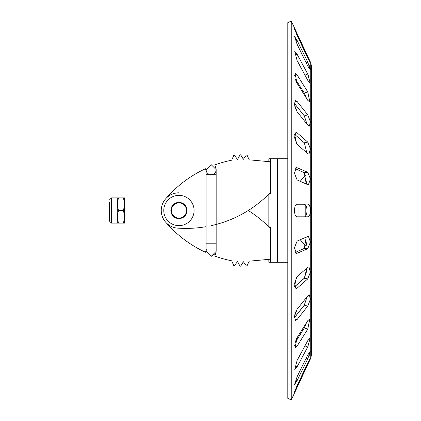 <?xml version="1.0" encoding="UTF-8"?>
<svg xmlns="http://www.w3.org/2000/svg" width="421" height="421" viewBox="0 0 421 421"><rect width="100%" height="100%" fill="white"/><g stroke="black" fill="none" stroke-linecap="round" stroke-linejoin="round"><path stroke-width="0.63" d="M206.348 249.679L206.064 251.363L211.116 256.415L215.773 253.316L214.773 256.079A117.106 117.106 0 0 0 231.75 260.81L233.629 265.398A0.505 0.505 0 0 0 234.497 265.514L237.533 261.594L239.923 265.94A0.505 0.505 0 0 0 240.796 265.956L243.364 261.715L246.227 265.762A0.505 0.505 0 0 0 247.101 265.683L249.174 261.178L270.293 259.225M211.116 256.415L216.168 251.363L216.168 169.637L211.116 164.585L206.064 169.637L206.348 171.321A5.052 5.052 0 0 0 212.931 174.352A5.052 5.052 0 0 0 215.773 167.684L214.773 164.921A117.106 117.106 0 0 1 231.75 160.19L233.629 155.602A0.505 0.505 0 0 1 234.497 155.486L237.533 159.406L239.923 155.06A0.505 0.505 0 0 1 240.796 155.044L243.364 159.285L246.227 155.238A0.505 0.505 0 0 1 247.101 155.317L249.174 159.822L270.293 161.775M298.91 204.243L298.91 216.815M306.162 245.817L307.041 240.991M294.626 286.643L304.309 278.192L307.041 270.145M294.847 314.608L294.463 317.539L304.309 305.12L307.035 296.779L304.309 305.214L307.746 306.109L297.073 319.565L295.442 320.549L294.6 315.96L297.073 309.346L307.746 295.889L309.43 294.905L310.314 299.515L307.746 306.109M297.073 337.705L307.746 320.691L309.845 318.95L307.746 329.143L297.073 346.157L295.047 347.904L297.073 337.705L296.642 338.452L294.974 342.81L304.309 327.917L306.541 322.612M306.572 322.56L304.309 327.991L307.746 329.143M294.942 342.931L304.309 327.991M294.463 317.634L304.309 305.214M306.825 268.156L304.309 278.292L307.746 278.891L297.073 288.206L295.926 288.643L294.526 283.422L297.073 276.665L307.746 267.356L308.919 266.919L310.403 272.15L307.746 278.891M294.642 286.733L304.309 278.292M306.22 237.012L304.309 248.411L307.746 248.69L296.489 253.558L294.474 247.764L297.073 241.096L308.34 236.223L310.456 242.022L307.746 248.69M295.21 252.468L304.309 248.411M291.258 21.05L287.822 22.65L287.822 398.35L291.258 399.95L291.258 21.05L310.74 62.834L310.74 358.166L311.54 354.561L311.54 66.439L310.74 62.834M296.721 204.243L304.309 204.243C305.935 204.606 306.846 206.695 307.041 210.5C306.872 214.368 305.962 216.489 304.309 216.873M306.846 152.86L304.309 142.808L294.626 134.357L296.658 143.893M296.947 144.214L294.526 137.614L295.9 132.362L297.073 132.794L307.746 142.109L310.398 148.818L308.951 154.075L307.746 153.644L297.073 144.335M307.035 124.221L304.309 115.88L294.463 103.461L294.884 106.55M294.968 106.897L296.384 110.602M297 111.554L294.605 105.066L295.426 100.456L297.073 101.435L307.746 114.891L310.314 121.459L309.451 126.09L307.746 125.111L297.073 111.654M306.541 98.388L304.309 93.083L295.11 78.69M295.163 78.874L296.8 82.832M296.958 83.105L295.042 73.101L297.073 74.843L307.746 91.857L309.856 102.045L307.746 100.309L297.073 83.295M308.693 75.959L308.577 75.696M307.767 74.049L310.161 83.016L307.746 80.322L297.073 60.492L294.753 51.478L297.073 54.177L307.746 74.007L304.962 75.148M310.409 68.986L310.34 68.66M310.314 68.549L310.224 68.228M310.188 68.097L310.103 67.818M310.045 67.634L309.914 67.244M309.856 67.081L309.74 66.76M309.514 66.155L309.303 65.618M309.267 65.523L308.956 64.771M308.94 64.745L308.735 64.266M309.624 60.856L308.509 58.366M308.488 58.324L310.461 63.108L307.746 58.04L297.073 35.269L294.474 28.881L307.746 56.719L307.235 56.956M296.816 33.391L295.068 29.833M307.746 66.023L297.073 44.247L294.563 36.522L297.073 40.348L307.746 62.119L310.361 69.844L307.746 66.023M307.746 184.666L297.073 179.904L294.479 173.273L296.452 167.447L307.746 172.31L310.451 178.941L308.372 184.772L307.746 184.666M307.746 204.185C309.382 204.559 310.293 206.664 310.472 210.5C310.293 214.336 309.382 216.441 307.746 216.815L297.073 216.815C295.474 216.436 294.6 214.331 294.458 210.5C294.6 206.669 295.474 204.564 297.073 204.185L304.309 204.243M287.822 158.717L268.851 158.717L268.851 161.638M268.851 259.362L268.851 262.283L270.293 262.283L270.293 226.919L268.851 226.919L268.851 194.081L270.293 194.081L268.851 194.081M268.851 226.919A117.106 117.106 0 0 0 258.952 218.078A117.106 117.106 0 0 1 268.851 226.919L270.293 226.919M287.822 262.283L270.293 262.283M270.293 158.717L270.293 194.081M306.22 183.988L307.041 180.009M306.825 152.844L307.041 150.855M306.267 184.009L304.309 172.699L295.163 168.621M306.193 245.843A46.61 46.61 0 0 1 300.236 239.686M300.236 181.314A46.61 46.61 0 0 1 306.162 175.183M296.289 277.618L294.579 286.385M296.295 310.566L295.037 313.845M304.941 345.888L307.746 346.993L297.073 366.823L294.758 369.522L297.073 360.508L307.746 340.678L310.156 337.984L307.783 346.915M308.735 356.734L308.94 356.255M308.956 356.229L309.282 355.429M309.761 354.177L309.867 353.887M309.914 353.756L310.009 353.466M307.235 364.049L307.746 364.281L294.474 392.119L297.073 385.731L307.746 362.96L310.461 357.892L308.425 362.818M308.609 362.407L310.151 358.892M295.758 389.804L297.037 387.131M307.746 358.881L297.073 380.652L294.568 384.478L297.073 376.753L307.746 354.977L310.361 351.156L307.746 358.881L306.167 358.192M178.93 202.922A7.578 7.578 0 0 1 186.508 210.5A7.578 7.578 0 0 1 178.93 218.078A7.578 7.578 0 0 1 171.352 210.5A7.578 7.578 0 0 1 178.93 202.922A7.578 7.578 0 0 1 186.508 210.5A7.578 7.578 0 0 1 178.93 218.078A7.578 7.578 0 0 1 171.352 210.5A7.578 7.578 0 0 1 178.93 202.922M216.168 224.456A117.106 117.106 0 0 0 270.293 192.613A117.106 117.106 0 0 1 211.116 225.682M178.899 192.818A17.682 17.682 0 0 0 166.311 222.883A17.682 17.682 0 0 1 166.311 198.117A17.682 17.682 0 0 0 178.899 228.182A117.106 117.106 0 0 0 206.064 226.672A117.106 117.106 0 0 1 178.899 228.182A17.682 17.682 0 0 1 166.311 198.117A117.106 117.106 0 0 1 205.443 168.758L206.064 170.505M247.101 155.317L249.174 159.822M240.796 155.044L243.364 159.285L246.227 155.238M234.497 155.486L237.533 159.406L239.923 155.06M231.75 160.19L233.629 155.602M216.168 243.785L206.064 243.785L206.064 174.689L216.168 174.689M193.992 212.195A15.156 15.156 0 0 0 180.625 195.439A15.156 15.156 0 0 0 163.869 208.805A15.156 15.156 0 0 0 177.236 225.561A15.156 15.156 0 0 0 193.992 212.195A15.156 15.156 0 0 0 180.625 195.439A15.156 15.156 0 0 0 163.869 208.805A15.156 15.156 0 0 0 177.236 225.561A15.156 15.156 0 0 0 193.992 212.195M186.966 211.405A8.083 8.083 0 0 0 179.835 202.469A8.083 8.083 0 0 0 170.9 209.595A8.083 8.083 0 0 0 178.025 218.531A8.083 8.083 0 0 0 186.966 211.405M270.293 228.387A117.106 117.106 0 0 0 248.248 210.5A117.106 117.106 0 0 1 270.293 228.387M247.101 265.683L249.174 261.178M240.796 265.956L243.364 261.715L246.227 265.762M234.497 265.514L237.533 261.594L239.923 265.94M231.75 260.81L233.629 265.398M206.064 250.495L205.443 252.242A117.106 117.106 0 0 1 166.311 222.883M111.512 223.13L111.512 197.87L118.417 197.87L117.291 204.185L118.417 210.5L117.291 216.815L118.417 223.13L111.512 223.13L109.46 221.078L109.46 201.975M109.46 219.025L109.46 219.662M117.291 197.87L117.291 223.13M124.616 204.185L123.49 197.87L124.616 197.87L124.616 216.815L123.49 210.5L124.616 204.185M124.616 223.13L123.49 223.13L124.616 216.815L124.616 223.13M123.49 197.87L118.417 197.87M123.49 210.5L118.417 210.5M123.49 223.13L118.417 223.13M305.225 204.622L305.225 216.494M277.386 158.717L277.386 262.283M304.309 172.699L307.746 172.31M295.874 167.69L297.073 167.553M304.309 142.808L307.746 142.109M294.984 133.225L297.073 132.794M304.309 115.88L307.746 114.891M294.516 102.171L297.073 101.435M304.309 93.083L307.746 91.857M294.511 75.759L297.073 74.843M294.921 55.067L297.073 54.177M306.178 62.824L307.746 62.119M295.647 40.99L297.073 40.348M296.573 34.185L297.073 33.948M296.573 386.82L297.073 387.052M295.642 380.026L297.073 380.652M294.911 365.965L297.073 366.823M294.505 345.294L297.073 346.157M294.526 318.902L297.073 319.565M295.016 287.843L297.073 288.206M295.931 253.358L297.073 253.447M206.064 243.785L206.064 251.363M206.064 174.689L206.064 169.637M310.74 358.166L291.258 399.95M268.851 218.078L258.952 218.078M162.959 218.078L124.616 218.078M124.616 202.922L162.959 202.922M258.952 202.922L268.851 202.922M111.512 197.87L109.46 199.922"/></g></svg>

